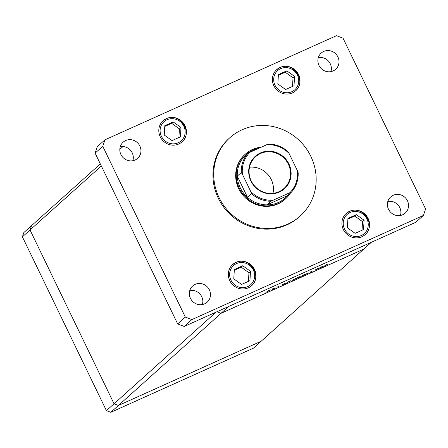 <?xml version="1.0" encoding="UTF-8"?>
<svg xmlns="http://www.w3.org/2000/svg" width="448" height="448" viewBox="0 0 448 448"><rect width="100%" height="100%" fill="white"/><g stroke="black" fill="none" stroke-linecap="round" stroke-linejoin="round"><path stroke-width="0.67" d="M100.313 163.895L31.506 225.691L30.038 229.998L114.05 403.777L118.412 405.468L220.993 313.342L216.899 311.758L220.993 313.342L228.631 306.482L371.347 242.29L363.703 249.15L220.993 313.342L363.703 249.15L261.128 341.27L118.412 405.468L114.05 403.777L30.038 229.998L31.506 225.691L23.862 232.551L22.4 236.858L106.411 410.642L110.774 412.328L253.484 348.135L261.128 341.27L118.412 405.468L110.774 412.328M216.132 312.105L106.411 410.642M101.321 165.984L22.4 236.858M122.982 146.53L119.823 149.369M318.769 268.078L318.248 268.75L315.459 269.791L318.769 268.078M310.01 272.166L313.085 270.749L310.464 271.964L311.959 271.617L310.391 272.462L311.494 271.83L309.971 272.227M308.05 272.899L308.834 272.983L307.815 273.123L305.374 274.54L308.05 272.899M305.094 274.316L301.454 276.242L305.211 274.327M295.618 278.578L291.978 280.504L295.736 278.589M282.425 284.782L281.786 285.152L282.761 284.273L286.188 282.951L282.352 284.642M265.821 291.889L266.123 291.771M265.563 292.012L265.283 292.18M270.525 289.867L266.885 291.788L270.648 289.873M272.423 288.921L272.726 288.803M274.725 287.89L274.204 288.562L272.457 289.341L274.725 287.89M276.539 287.067L276.842 286.955M279.121 286.177L277.138 287.19L279.126 286.171M287.269 282.604L286.227 283.332L287.599 282.1L291.026 280.778L287.196 282.458M300.222 276.5L299.488 277.362L296.453 278.337L300.222 276.5M319.928 267.915L319.29 268.279L320.27 267.406L323.697 266.084L319.861 267.77M326.295 264.74L323.898 266.37L327.533 264.191L326.273 264.69M269.013 290.45L267.182 291.502L268.262 291.189L270.116 289.99M270.122 290.175L269.035 290.494M284.598 283.438L282.733 284.508L283.847 284.178L285.723 282.968M285.734 283.158L284.62 283.483M289.436 281.266L287.566 282.33L288.68 282.005L290.562 280.795M290.573 280.98L289.458 281.31M294.106 279.166L292.275 280.213L293.356 279.899L295.21 278.701M295.215 278.891L294.129 279.21M296.873 278.046L299.914 276.59M299.914 276.78L296.811 278.085M303.582 274.904L301.75 275.951L302.831 275.638L304.685 274.439M304.69 274.63L303.604 274.949M308.185 272.882L308.342 273.207M322.106 266.571L320.242 267.635L321.356 267.31L323.232 266.101M323.243 266.286L322.129 266.616M287.756 224.14A52.629 50.081 48.1 0 0 300.104 216.104A52.629 50.081 48.1 0 0 306.964 149.604A52.629 50.081 48.1 0 0 242.127 129.758A52.629 50.081 48.1 0 0 229.779 137.794A52.629 50.081 48.1 0 0 222.919 204.294A52.629 50.081 48.1 0 0 287.756 224.14M229.779 137.794L229.012 138.482A52.629 50.081 48.1 0 0 222.158 204.977A52.629 50.081 48.1 0 0 286.989 224.829A52.629 50.081 48.1 0 0 299.342 216.793L300.104 216.104M195.205 284.351A10.858 10.332 48.1 0 0 192.657 286.009A10.858 10.332 48.1 0 0 191.24 299.729A10.858 10.332 48.1 0 0 204.624 303.828A10.858 10.332 48.1 0 0 207.172 302.165A10.858 10.332 48.1 0 0 208.583 288.445A10.858 10.332 48.1 0 0 195.205 284.351M280.05 67.446A14.202 13.513 48.1 0 0 276.718 69.614A14.202 13.513 48.1 0 0 274.87 87.556A14.202 13.513 48.1 0 0 292.365 92.915A14.202 13.513 48.1 0 0 295.697 90.742A14.202 13.513 48.1 0 0 297.55 72.8A14.202 13.513 48.1 0 0 280.05 67.446M349.58 211.266A14.202 13.513 48.1 0 0 346.248 213.433A14.202 13.513 48.1 0 0 344.394 231.375A14.202 13.513 48.1 0 0 361.889 236.734A14.202 13.513 48.1 0 0 365.221 234.567A14.202 13.513 48.1 0 0 367.074 216.619A14.202 13.513 48.1 0 0 349.58 211.266M235.99 262.36A14.202 13.513 48.1 0 0 232.658 264.527A14.202 13.513 48.1 0 0 230.804 282.47A14.202 13.513 48.1 0 0 248.304 287.823A14.202 13.513 48.1 0 0 251.636 285.656A14.202 13.513 48.1 0 0 253.484 267.714A14.202 13.513 48.1 0 0 235.99 262.36M166.466 118.535A14.202 13.513 48.1 0 0 163.134 120.708A14.202 13.513 48.1 0 0 161.28 138.65A14.202 13.513 48.1 0 0 178.774 144.004A14.202 13.513 48.1 0 0 182.106 141.837A14.202 13.513 48.1 0 0 183.96 123.894A14.202 13.513 48.1 0 0 166.466 118.535M323.73 51.447A10.858 10.332 48.1 0 0 321.182 53.105A10.858 10.332 48.1 0 0 319.771 66.825A10.858 10.332 48.1 0 0 333.15 70.918A10.858 10.332 48.1 0 0 335.698 69.261A10.858 10.332 48.1 0 0 337.114 55.541A10.858 10.332 48.1 0 0 323.73 51.447M393.26 195.266A10.858 10.332 48.1 0 0 390.712 196.924A10.858 10.332 48.1 0 0 389.295 210.644A10.858 10.332 48.1 0 0 402.674 214.743A10.858 10.332 48.1 0 0 405.222 213.086A10.858 10.332 48.1 0 0 406.638 199.36A10.858 10.332 48.1 0 0 393.26 195.266M125.681 140.532A10.858 10.332 48.1 0 0 123.133 142.19A10.858 10.332 48.1 0 0 121.716 155.91A10.858 10.332 48.1 0 0 135.094 160.003A10.858 10.332 48.1 0 0 137.642 158.346A10.858 10.332 48.1 0 0 139.059 144.626A10.858 10.332 48.1 0 0 125.681 140.532M245.42 154.062L244.849 154.577A30.072 28.616 48.1 0 0 240.929 192.573A30.072 28.616 48.1 0 0 277.978 203.913A30.072 28.616 48.1 0 0 285.034 199.321L285.606 198.811A30.072 28.616 -131.9 0 1 278.55 203.403A30.072 28.616 -131.9 0 1 241.5 192.058A30.072 28.616 -131.9 0 1 245.42 154.062A30.072 28.616 -131.9 0 1 252.476 149.47A30.072 28.616 -131.9 0 1 261.419 147.123M102.754 146.283L185.315 317.066L191.856 319.598L423.405 215.449L425.6 208.986L343.039 38.203L336.498 35.672L104.95 139.821L102.754 146.283L95.116 153.143L177.677 323.932L184.218 326.458L415.761 222.309L423.405 215.449M104.95 139.821L97.311 146.686L95.116 153.143M132.866 160.709A10.858 10.332 48.1 0 0 130.435 150.226A10.858 10.332 48.1 0 0 120.271 146.686M400.445 215.443A10.858 10.332 48.1 0 0 398.014 204.96A10.858 10.332 48.1 0 0 387.85 201.421M330.915 71.624A10.858 10.332 48.1 0 0 328.49 61.141A10.858 10.332 48.1 0 0 318.321 57.602M202.39 304.528A10.858 10.332 48.1 0 0 199.959 294.045A10.858 10.332 48.1 0 0 189.795 290.506M185.315 317.066L177.677 323.932M191.856 319.598L184.218 326.458M250.522 271.326L242.726 265.748L234.354 269.517L233.772 278.858L241.567 284.435L249.939 280.666L250.522 271.326L248.959 272.726L241.17 267.148L234.31 270.234M248.427 281.35L248.959 272.726M241.17 267.148L242.726 265.748M364.106 220.231L356.317 214.654L347.939 218.422L347.362 227.763L355.152 233.341L363.53 229.578L364.106 220.231L362.55 221.631L354.754 216.054L347.894 219.139M362.012 230.255L362.55 221.631M354.754 216.054L356.317 214.654M180.992 127.506L173.202 121.929L164.825 125.692L164.248 135.038L172.038 140.616L180.415 136.847L180.992 127.506L179.435 128.906L171.64 123.329L164.78 126.414M178.898 137.53L179.435 128.906M171.64 123.329L173.202 121.929M294.582 76.412L286.787 70.834L278.415 74.603L277.833 83.944L285.628 89.522L294 85.758L294.582 76.412L293.026 77.812L285.23 72.234L278.37 75.32M292.488 86.436L293.026 77.812M285.23 72.234L286.787 70.834M279.362 192.041A21.801 20.748 -131.9 0 1 250.902 181.037A21.801 20.748 -131.9 0 1 260.456 152.936A21.801 20.748 -131.9 0 1 288.91 163.94A21.801 20.748 -131.9 0 1 279.362 192.041M260.557 153.49A21.302 20.272 48.1 0 0 255.562 156.744A21.302 20.272 48.1 0 0 252.784 183.658A21.302 20.272 48.1 0 0 279.026 191.694A21.302 20.272 48.1 0 0 284.026 188.44A21.302 20.272 48.1 0 0 286.804 161.526A21.302 20.272 48.1 0 0 260.557 153.49M259.218 148.114A29.238 27.821 48.1 0 0 253.03 150.046A29.238 27.821 48.1 0 0 243.796 156.934A29.238 27.821 48.1 0 0 237.272 176.126L247.537 197.361A29.238 27.821 48.1 0 0 266.969 204.876A29.238 27.821 48.1 0 0 278.382 202.479A29.238 27.821 48.1 0 0 287.616 195.591L291.631 191.979C296.24 186.486 298.418 180.062 298.172 172.704L298.15 172.799A29.238 27.821 -131.9 0 1 291.637 191.979M290.489 193.01A30.072 28.616 -131.9 0 1 285.606 198.811M243.796 156.934L247.806 153.334L249.956 152.281A28.403 27.026 48.1 0 0 242.446 174.362L250.768 191.576A28.403 27.026 48.1 0 0 273.129 200.222L270.984 201.275L266.969 204.876L287.616 195.591M242.446 174.362L241.282 172.519L237.272 176.126A29.238 27.821 48.1 0 0 247.537 197.361L251.552 193.76L250.768 191.576M273.129 200.222L289.862 192.696A28.403 27.026 48.1 0 0 297.371 170.615L289.05 153.401A28.403 27.026 48.1 0 0 266.683 144.754L249.956 152.281M291.626 191.985L289.862 192.696M297.371 170.615L298.15 172.799M287.885 151.558L287.986 151.598C282.302 146.67 275.789 144.15 268.453 144.026L268.453 144.049A29.238 27.821 -131.9 0 1 287.885 151.558L289.05 153.401M266.683 144.754L268.453 144.049M272.989 193.323A21.302 20.272 48.1 0 0 249.525 167.199M247.722 286.625A12.863 12.242 48.1 0 0 253.361 270.049A12.863 12.242 48.1 0 0 236.566 263.558A12.863 12.242 48.1 0 0 230.933 280.134A12.863 12.242 48.1 0 0 247.722 286.625M232.506 264.667A14.202 13.513 -131.9 0 1 235.682 262.634M361.312 235.536A12.863 12.242 48.1 0 0 366.946 218.954A12.863 12.242 48.1 0 0 350.157 212.464A12.863 12.242 48.1 0 0 344.523 229.046A12.863 12.242 48.1 0 0 361.312 235.536M346.097 213.573A14.202 13.513 -131.9 0 1 349.272 211.54M178.198 142.806A12.863 12.242 48.1 0 0 183.831 126.23A12.863 12.242 48.1 0 0 167.042 119.734A12.863 12.242 48.1 0 0 161.409 136.315A12.863 12.242 48.1 0 0 178.198 142.806M162.982 120.842A14.202 13.513 -131.9 0 1 166.158 118.81M291.788 91.717A12.863 12.242 48.1 0 0 297.422 75.135A12.863 12.242 48.1 0 0 280.633 68.645A12.863 12.242 48.1 0 0 274.994 85.221A12.863 12.242 48.1 0 0 291.788 91.717M276.567 69.754A14.202 13.513 -131.9 0 1 279.748 67.721M270.984 201.275A29.238 27.821 -131.9 0 1 251.552 193.76M241.282 172.519A29.238 27.821 -131.9 0 1 247.806 153.334M251.328 285.93C263.133 276.494 249.133 255.618 235.715 262.612L232.35 264.802M364.918 234.842C376.723 225.4 362.718 204.523 349.306 211.518L345.94 213.707M181.804 142.111C193.609 132.675 179.603 111.798 166.191 118.793L162.826 120.982M295.394 91.017C307.194 81.581 293.194 60.704 279.776 67.698L276.416 69.888"/></g></svg>
